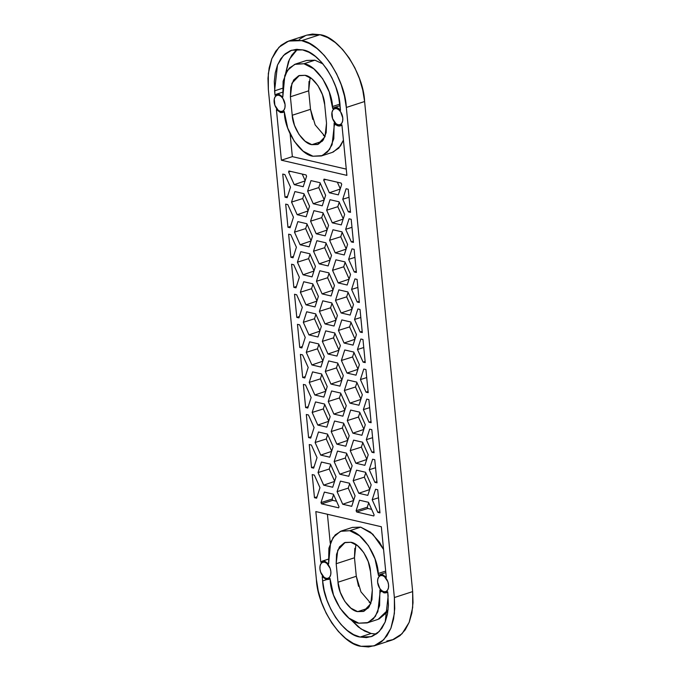 <?xml version="1.0" encoding="UTF-8"?>
<svg xmlns="http://www.w3.org/2000/svg" width="681" height="681" viewBox="0 0 681 681"><rect width="100%" height="100%" fill="white"/><g stroke="black" fill="none" stroke-linecap="round" stroke-linejoin="round"><path stroke-width="1.02" d="M386.834 641.008L393.822 639.408L400.045 635.628L405.246 629.814L409.238 622.179L411.86 613.019L413.018 602.694L412.66 591.593L364.607 101.52L362.752 90.071L359.474 78.715L354.886 67.896L349.183 58.013L342.569 49.458L335.299 42.554L327.663 37.574L319.951 34.697L312.451 34.05L306.85 35.131M305.463 35.642L299.248 39.421M358.546 586.315L356.291 576.279L360.964 591.857L370.873 603.451L369.179 602.225M355.908 544.502L354.478 557.782L356.291 576.279L337.997 582.221L336.184 563.732L354.478 557.782L336.184 563.732L337.725 550.188L345.131 542.451L350.851 542.272C359.227 543.106 370.03 559.271 370.498 571.674L372.311 590.172L370.77 603.707L363.365 611.453L357.653 611.623C349.276 610.797 338.466 594.624 337.997 582.221L336.184 563.732L336.542 554.3L339.453 546.911L344.475 542.689L350.851 542.272L357.602 545.728L363.714 552.529L368.242 561.646L370.498 571.674L372.311 590.172L371.962 599.595L369.051 606.984L364.029 611.206L357.653 611.623L350.894 608.167L344.79 601.366L340.262 592.257L337.997 582.221L356.291 576.279L354.478 557.782L354.827 548.358M312.758 119.354L310.502 109.326L315.175 124.904L325.092 136.498L323.398 135.272M310.127 77.549L308.689 90.828L310.502 109.326L292.217 115.268L290.404 96.779L308.689 90.828L290.404 96.779L291.945 83.235L299.351 75.497L305.062 75.319C313.439 76.153 324.25 92.318 324.709 104.721L326.522 123.218L324.99 136.753L317.584 144.5L311.864 144.67C303.488 143.844 292.685 127.67 292.217 115.268L290.404 96.779L290.753 87.347L293.664 79.958L298.687 75.736L305.062 75.319L311.821 78.775L317.925 85.576L322.454 94.685L324.709 104.721L326.522 123.218L326.173 132.642L323.262 140.031L318.24 144.253L311.864 144.67L305.105 141.214L299.002 134.412L294.473 125.304L292.217 115.268L310.502 109.326L308.689 90.828L309.038 81.405M388.11 609.776L386.34 612.866L379.028 619.012M350.706 619.463L358.215 626.886L364.633 631.074L371.111 633.483L361.024 628.946L350.706 619.463M367.102 622.928L373.324 618.952L377.87 611.674L380.109 591.976L381.454 591.542L380.109 591.976L379.913 589.942L386.084 592.81L387.71 591.755L388.136 596.088L385.199 621.94L379.223 631.508L371.06 636.718L360.138 637.05C344.152 635.467 323.526 604.6 322.632 580.927L326.727 579.591L322.632 580.927L322.207 576.586L328.387 579.454L330.004 578.39L333.486 595.015L340.074 608.261L348.961 618.152L358.785 623.183L368.055 622.579L375.367 616.433L379.598 605.69L379.913 589.942L384.007 592.879L386.025 592.836L387.71 591.755L388.434 605.418L387.463 614.092L385.259 621.787L381.905 628.197L377.538 633.083L372.311 636.258L366.438 637.603L360.138 637.05L353.66 634.641L347.25 630.453L341.147 624.656L335.588 617.471L330.796 609.172L326.948 600.08L324.19 590.538L322.632 580.927L322.207 576.586L326.301 579.514L328.319 579.471L330.004 578.39L330.2 580.416C330.881 598.463 346.595 621.974 358.785 623.183L367.102 622.928L378.074 619.361L388.119 609.767M341.402 530.967L352.375 527.4L360.692 527.145L349.719 530.72L341.402 530.967L335.18 534.943L330.625 542.229L328.591 563.953L322.411 561.084L320.794 562.148L315.831 511.576L381.334 526.745L386.297 577.318L380.117 574.449L378.491 575.513L375.01 558.888L368.421 545.634L359.542 535.743L349.719 530.72L340.44 531.325L333.137 537.462L328.897 548.214L328.591 563.953L324.488 561.025L322.479 561.067L320.794 562.148L315.831 511.576L381.334 526.745L386.297 577.318L382.194 574.381L380.177 574.423L378.491 575.513L378.295 573.479L385.684 571.078L378.295 573.479C377.615 555.441 361.9 531.921 349.719 530.72L360.692 527.145L370.515 532.176L379.394 542.067L383.556 549.439L372.796 534.168L360.692 527.145L352.23 527.452M330.251 543.2L327.416 514.257L330.251 543.2M321.313 155.975L327.535 151.999L332.09 144.721L334.328 125.023L335.665 124.58L334.328 125.023L334.124 122.989A9.653 5.84 72 0 0 340.245 125.874A9.653 5.84 72 0 0 341.922 124.802L346.884 175.375L281.381 160.205L276.418 109.632L280.521 112.561L282.53 112.518L284.215 111.437L287.705 128.062L294.294 141.308L303.173 151.199L312.996 156.23L322.275 155.626L329.578 149.479L333.809 138.737L334.124 122.989L338.227 125.925L340.236 125.883L341.922 124.802L346.884 175.375L281.381 160.205L276.418 109.632L282.598 112.501L284.215 111.437L284.42 113.463C285.092 131.501 300.815 155.021 312.996 156.23L321.313 155.975L332.285 152.408L338.815 148.109L343.428 140.167L340.551 145.913L333.239 152.059M290.123 133.944L292.353 156.639L346.271 169.118L292.353 156.639L281.381 160.205L292.353 156.639L290.123 133.944M295.614 64.014L306.586 60.447L314.903 60.192L303.93 63.759L295.614 64.014L289.391 67.989L284.845 75.276L282.802 97L276.622 94.131L275.005 95.195L274.579 90.854L282.36 88.326L274.579 90.854L277.516 65.001L283.483 55.442L291.655 50.224L302.568 49.892C318.563 51.475 339.189 82.341 340.083 106.023L340.509 110.365A9.653 5.84 72 0 0 334.388 107.479A9.653 5.84 72 0 0 332.711 108.56L329.221 91.935L322.641 78.681L313.754 68.79L303.93 63.759L294.66 64.363L287.348 70.509L283.117 81.26L282.802 97L278.708 94.072L276.69 94.114L275.005 95.195L274.281 81.533L275.252 72.85L277.456 65.163L280.81 58.745L285.177 53.859L290.404 50.683L296.269 49.347L302.568 49.892L309.055 52.309L315.465 56.489L321.568 62.286L327.127 69.471L331.919 77.77L335.767 86.87L338.525 96.404L340.509 110.365L336.414 107.428L334.397 107.47L332.711 108.56L332.507 106.525L339.87 104.133L332.507 106.525C331.834 88.487 316.112 64.967 303.93 63.759L314.903 60.192L322.981 63.92L314.903 60.192L306.441 60.498M306.314 414.482L308.578 437.602L311.166 436.7L308.578 437.602L306.314 414.482L308.45 414.976L314.086 427.583L310.715 438.096L308.578 437.602L310.715 438.096L314.086 427.583L308.45 414.976L306.314 414.482M303.368 384.433L305.633 407.553L308.212 406.651L305.633 407.553L303.368 384.433L305.505 384.927L311.14 397.525L307.769 408.047L305.633 407.553L307.769 408.047L311.14 397.525L305.505 384.927L303.368 384.433M300.415 354.384L302.687 377.495L305.267 376.602L302.687 377.495L300.415 354.384L302.56 354.878L308.195 367.476L304.824 377.998L302.687 377.495L304.824 377.998L308.195 367.476L302.56 354.878L300.415 354.384M297.469 324.335L299.742 347.446L302.321 346.544L299.742 347.446L297.469 324.335L299.606 324.828L305.241 337.427L301.879 347.94L299.742 347.446L301.879 347.94L305.241 337.427L299.606 324.828L297.469 324.335M294.524 294.277L296.788 317.397L299.376 316.495L296.788 317.397L294.524 294.277L296.661 294.771L302.296 307.378L298.933 317.891L296.788 317.397L298.933 317.891L302.296 307.378L296.661 294.771L294.524 294.277M291.579 264.228L293.843 287.348L296.431 286.446L293.843 287.348L291.579 264.228L293.715 264.722L299.351 277.32L295.98 287.842L293.843 287.348L295.98 287.842L299.351 277.32L293.715 264.722L291.579 264.228M288.633 234.179L290.898 257.29L293.485 256.397L290.898 257.29L288.633 234.179L290.77 234.673L296.405 247.271L293.034 257.784L290.898 257.29L293.034 257.784L296.405 247.271L290.77 234.673L288.633 234.179M285.688 204.121L287.952 227.241L290.54 226.339L287.952 227.241L285.688 204.121L287.825 204.623L293.46 217.222L290.089 227.735L287.952 227.241L290.089 227.735L293.46 217.222L287.825 204.623L285.688 204.121M309.259 444.54L311.523 467.651L314.111 466.757L311.523 467.651L309.259 444.54L311.396 445.033L317.031 457.632L313.66 468.145L311.523 467.651L313.66 468.145L317.031 457.632L311.396 445.033L309.259 444.54M377.027 482.82L374.763 459.701L377.027 482.82L374.89 482.327L369.255 469.728L372.626 459.207L374.763 459.701L372.626 459.207L369.255 469.728L375.546 467.736L369.255 469.728L374.89 482.327L376.908 481.629L374.89 482.327L377.027 482.82M374.082 452.771L371.817 429.651L374.082 452.771L371.945 452.278L366.31 439.671L369.681 429.158L371.817 429.651L369.681 429.158L366.31 439.671L372.601 437.687L366.31 439.671L371.945 452.278L373.963 451.58L371.945 452.278L374.082 452.771M371.136 422.714L368.872 399.602L371.136 422.714L369 422.22L363.365 409.621L366.727 399.109L368.872 399.602L366.727 399.109L363.365 409.621L369.655 407.638L363.365 409.621L369 422.22L371.017 421.53L369 422.22L371.136 422.714M368.191 392.665L365.918 369.553L368.191 392.665L366.046 392.171L360.411 379.572L363.782 369.051L365.918 369.553L363.782 369.051L360.411 379.572L366.71 377.58L360.411 379.572L366.046 392.171L368.072 391.481L366.046 392.171L368.191 392.665M365.237 362.615L362.973 339.496L365.237 362.615L363.101 362.122L357.465 349.515L360.836 339.002L362.973 339.496L360.836 339.002L357.465 349.515L363.765 347.531L357.465 349.515L363.101 362.122L365.127 361.424L363.101 362.122L365.237 362.615M362.292 332.566L360.028 309.446L362.292 332.566L360.155 332.064L354.52 319.466L357.891 308.953L360.028 309.446L357.891 308.953L354.52 319.466L360.819 317.482L354.52 319.466L360.155 332.064L362.181 331.375L360.155 332.064L362.292 332.566M359.347 302.509L357.082 279.397L359.347 302.509L357.21 302.015L351.575 289.416L354.946 278.904L357.082 279.397L354.946 278.904L351.575 289.416L357.865 287.425L351.575 289.416L357.21 302.015L359.236 301.325L357.21 302.015L359.347 302.509M356.401 272.46L354.137 249.34L356.401 272.46L354.265 271.966L348.629 259.367L352 248.846L354.137 249.34L352 248.846L348.629 259.367L354.92 257.375L348.629 259.367L354.265 271.966L356.282 271.268L354.265 271.966L356.401 272.46M353.456 242.41L351.192 219.291L353.456 242.41L351.319 241.917L345.684 229.31L349.047 218.797L351.192 219.291L349.047 218.797L345.684 229.31L351.975 227.326L345.684 229.31L351.319 241.917L353.337 241.219L351.319 241.917L353.456 242.41M374.039 645.903L383.769 639.697L390.877 628.308L394.393 613.453L394.376 597.535L412.66 591.593L364.607 101.52L346.323 107.462C345.258 79.277 320.7 42.528 301.666 40.647L294.166 39.992L287.178 41.592L280.955 45.372L275.754 51.186L271.762 58.821L269.14 67.981L267.982 78.306L268.34 89.407L316.393 579.48L318.248 590.929L321.526 602.285L326.114 613.104L331.817 622.987L338.431 631.542L345.701 638.446L353.337 643.426L361.049 646.303L368.549 646.95L375.537 645.358L381.752 641.579L386.961 635.756L390.954 628.12L393.575 618.961L394.725 608.635L394.376 597.535L346.323 107.462L344.467 96.021L341.181 84.665L336.601 73.837L330.898 63.954L324.284 55.399L317.014 48.504L309.378 43.516L301.666 40.647L319.951 34.697C338.985 36.587 363.543 73.335 364.607 101.52L346.323 107.462L394.376 597.535L412.66 591.593L412.677 607.503L409.162 622.366L402.054 633.747L392.333 639.953L374.039 645.903L361.049 646.303C342.015 644.413 317.457 607.665 316.393 579.48L268.34 89.407L268.323 73.497L271.838 58.634L278.946 47.253L288.667 41.047L301.666 40.647L319.951 34.697L306.961 35.097L288.667 41.047M342.773 117.941L342.662 120.937L341.734 123.295L340.142 124.632L338.108 124.768L335.963 123.67L332.575 118.605L331.97 112.416L332.898 110.058L334.499 108.722L336.525 108.585L338.67 109.684L340.619 111.846L342.773 117.941A8.453 5.107 72 0 1 340.5 124.461A8.453 5.107 72 0 1 332.813 119.218A8.453 5.107 72 0 1 334.133 108.892A8.453 5.107 72 0 1 336.525 108.585A8.453 5.107 72 0 1 342.773 117.941M285.067 104.576L284.956 107.581L284.037 109.93L282.436 111.275L280.402 111.403L278.257 110.305L274.869 105.24L274.264 99.051L275.192 96.702L276.792 95.357L278.818 95.221L280.964 96.327L282.913 98.49L285.067 104.576A8.453 5.107 72 0 1 282.794 111.097A8.453 5.107 72 0 1 275.107 105.861A8.453 5.107 72 0 1 276.426 95.527A8.453 5.107 72 0 1 278.818 95.221A8.453 5.107 72 0 1 285.067 104.576M330.855 571.529L330.745 574.534L329.817 576.884L328.216 578.229L326.19 578.356L324.037 577.258L320.657 572.193L319.942 569.001L320.053 566.005L320.972 563.655L322.573 562.31L324.607 562.174L326.752 563.281L330.14 568.337L330.855 571.529A8.453 5.107 72 0 1 328.582 578.05A8.453 5.107 72 0 1 320.896 572.815A8.453 5.107 72 0 1 322.215 562.489A8.453 5.107 72 0 1 324.607 562.174A8.453 5.107 72 0 1 330.855 571.529M388.562 584.894L388.451 587.89L387.523 590.248L385.923 591.593L383.897 591.721L381.743 590.623L379.802 588.461L377.64 582.366L377.759 579.369L378.679 577.02L380.279 575.675L382.305 575.539L384.459 576.637L387.838 581.702L388.562 584.894A8.453 5.107 72 0 1 386.289 591.414A8.453 5.107 72 0 1 378.593 586.171A8.453 5.107 72 0 1 379.921 575.845A8.453 5.107 72 0 1 382.305 575.539A8.453 5.107 72 0 1 388.562 584.894M341.147 183.078L341.717 184.338L338.346 194.86L329.34 192.774L323.705 180.167L324.045 179.12L341.147 183.078L341.717 184.338L338.346 194.86L329.34 192.774L323.705 180.167L324.045 179.12L341.147 183.078M288.591 172.038L288.923 170.991L306.033 174.949L306.595 176.209L303.224 186.722L294.226 184.636L288.591 172.038L288.923 170.991L306.033 174.949L306.595 176.209L303.224 186.722L294.226 184.636L288.591 172.038L290.651 171.391L288.591 172.038M374.124 514.904L373.792 515.96L356.682 511.993L356.12 510.733L359.483 500.22L368.489 502.306L374.124 514.904L373.792 515.96L356.682 511.993L356.12 510.733L367.28 507.209L367.842 508.477L356.682 511.993L367.842 508.477L367.28 507.209L368.702 502.774L367.28 507.209L356.12 510.733L359.483 500.22L368.489 502.306L374.124 514.904M339.01 506.775L338.67 507.83L321.56 503.863L320.998 502.604L324.369 492.091L333.375 494.176L339.01 506.775L338.67 507.83L321.56 503.863L320.998 502.604L332.158 499.079L332.728 500.339L321.56 503.863L332.728 500.339L332.158 499.079L333.579 494.644L332.158 499.079L320.998 502.604L324.369 492.091L333.375 494.176L339.01 506.775M287.144 197.686L285.007 197.192L282.743 174.072L284.879 174.566L290.515 187.173L287.144 197.686L285.007 197.192L287.586 196.29L285.007 197.192L282.743 174.072L284.879 174.566L290.515 187.173L287.144 197.686M303.905 193.659L309.54 206.258L306.178 216.779L297.171 214.694L291.536 202.087L294.907 191.574L303.905 193.659L309.54 206.258L306.178 216.779L297.171 214.694L291.536 202.087L294.907 191.574L303.905 193.659M319.993 182.695L325.629 195.302L322.258 205.815L313.251 203.73L307.616 191.131L310.987 180.618L319.993 182.695L325.629 195.302L322.258 205.815L313.251 203.73L307.616 191.131L310.987 180.618L319.993 182.695M339.027 201.789L344.663 214.396L341.292 224.909L332.285 222.823L326.65 210.225L330.021 199.703L339.027 201.789L344.663 214.396L341.292 224.909L332.285 222.823L326.65 210.225L330.021 199.703L339.027 201.789M346.101 188.748L348.238 189.241L350.511 212.361L348.374 211.859L342.739 199.261L346.101 188.748L348.238 189.241L350.511 212.361L348.374 211.859L350.392 211.17L348.374 211.859L342.739 199.261L346.101 188.748M375.571 489.264L377.708 489.758L379.972 512.87L377.836 512.376L372.201 499.777L375.571 489.264L377.708 489.758L379.972 512.87L377.836 512.376L379.862 511.686L377.836 512.376L372.201 499.777L375.571 489.264M365.544 472.256L371.179 484.855L367.808 495.368L358.802 493.282L353.167 480.684L356.538 470.171L365.544 472.256L371.179 484.855L367.808 495.368L358.802 493.282L353.167 480.684L356.538 470.171L365.544 472.256M349.455 483.212L355.09 495.819L351.728 506.332L342.722 504.246L337.086 491.648L340.457 481.127L349.455 483.212L355.09 495.819L351.728 506.332L342.722 504.246L337.086 491.648L340.457 481.127L349.455 483.212M330.43 464.119L336.065 476.726L332.694 487.238L323.688 485.153L318.053 472.554L321.423 462.041L330.43 464.119L336.065 476.726L332.694 487.238L323.688 485.153L318.053 472.554L321.423 462.041L330.43 464.119M316.605 498.203L314.469 497.7L312.204 474.589L314.341 475.083L319.976 487.681L316.605 498.203L314.469 497.7L317.057 496.807L314.469 497.7L312.204 474.589L314.341 475.083L319.976 487.681L316.605 498.203M332.541 270.323L335.912 259.81L344.918 261.896L350.553 274.494L347.182 285.007L338.176 282.921L332.541 270.323L335.912 259.81L344.918 261.896L350.553 274.494L347.182 285.007L338.176 282.921L332.541 270.323L343.701 266.799L332.541 270.323M338.44 330.43L341.802 319.908L350.809 321.994L356.444 334.601L353.081 345.114L344.075 343.028L338.44 330.43L341.802 319.908L350.809 321.994L356.444 334.601L353.081 345.114L344.075 343.028L338.44 330.43L349.6 326.906L338.44 330.43M344.331 390.528L347.702 380.015L356.708 382.101L362.343 394.699L358.972 405.221L349.966 403.135L344.331 390.528L347.702 380.015L356.708 382.101L362.343 394.699L358.972 405.221L349.966 403.135L344.331 390.528L355.491 387.004L344.331 390.528M350.221 450.635L353.592 440.122L362.598 442.199L368.234 454.806L364.863 465.319L355.857 463.233L350.221 450.635L353.592 440.122L362.598 442.199L368.234 454.806L364.863 465.319L355.857 463.233L350.221 450.635L361.381 447.111L350.221 450.635M318.478 431.984L327.484 434.069L333.12 446.668L329.749 457.189L320.742 455.104L315.107 442.505L318.478 431.984L327.484 434.069L333.12 446.668L329.749 457.189L320.742 455.104L315.107 442.505L318.478 431.984M315.533 401.935L324.531 404.02L330.166 416.619L326.803 427.14L317.797 425.055L312.162 412.448L315.533 401.935L324.531 404.02L330.166 416.619L326.803 427.14L317.797 425.055L312.162 412.448L315.533 401.935M312.579 371.886L321.585 373.971L327.22 386.57L323.85 397.083L314.852 394.997L309.217 382.399L312.579 371.886L321.585 373.971L327.22 386.57L323.85 397.083L314.852 394.997L309.217 382.399L312.579 371.886M309.634 341.828L318.64 343.914L324.275 356.521L320.904 367.033L311.907 364.948L306.271 352.349L309.634 341.828L318.64 343.914L324.275 356.521L320.904 367.033L311.907 364.948L306.271 352.349L309.634 341.828M297.852 221.623L306.85 223.708L312.494 236.316L309.123 246.828L300.117 244.743L294.481 232.144L297.852 221.623L306.85 223.708L312.494 236.316L309.123 246.828L300.117 244.743L294.481 232.144L297.852 221.623M300.798 251.681L309.804 253.766L315.439 266.365L312.068 276.878L303.062 274.792L297.427 262.194L300.798 251.681L309.804 253.766L315.439 266.365L312.068 276.878L303.062 274.792L297.427 262.194L300.798 251.681M303.743 281.73L312.749 283.815L318.385 296.414L315.014 306.927L306.007 304.841L300.372 292.243L303.743 281.73L312.749 283.815L318.385 296.414L315.014 306.927L306.007 304.841L300.372 292.243L303.743 281.73M306.688 311.779L315.695 313.864L321.33 326.463L317.959 336.984L308.953 334.899L303.317 322.3L306.688 311.779L315.695 313.864L321.33 326.463L317.959 336.984L308.953 334.899L303.317 322.3L306.688 311.779M337.504 451.077L346.51 453.163L352.145 465.761L348.783 476.283L339.776 474.197L334.141 461.59L337.504 451.077L346.51 453.163L352.145 465.761L348.783 476.283L339.776 474.197L334.141 461.59L337.504 451.077M334.558 421.028L343.565 423.114L349.2 435.712L345.829 446.225L336.831 444.14L331.196 431.541L334.558 421.028L343.565 423.114L349.2 435.712L345.829 446.225L336.831 444.14L331.196 431.541L334.558 421.028M331.613 390.971L340.619 393.056L346.254 405.663L342.883 416.176L333.877 414.091L328.242 401.492L331.613 390.971L340.619 393.056L346.254 405.663L342.883 416.176L333.877 414.091L328.242 401.492L331.613 390.971M328.668 360.921L337.674 363.007L343.309 375.606L339.938 386.127L330.932 384.041L325.297 371.443L328.668 360.921L337.674 363.007L343.309 375.606L339.938 386.127L330.932 384.041L325.297 371.443L328.668 360.921M313.932 210.667L322.939 212.753L328.574 225.351L325.203 235.864L316.205 233.779L310.57 221.18L313.932 210.667L322.939 212.753L328.574 225.351L325.203 235.864L316.205 233.779L310.57 221.18L313.932 210.667M316.878 240.716L325.884 242.802L331.519 255.401L328.148 265.922L319.151 263.836L313.515 251.229L316.878 240.716L325.884 242.802L331.519 255.401L328.148 265.922L319.151 263.836L313.515 251.229L316.878 240.716M319.832 270.766L328.829 272.851L334.465 285.458L331.102 295.971L322.096 293.886L316.461 281.287L319.832 270.766L328.829 272.851L334.465 285.458L331.102 295.971L322.096 293.886L316.461 281.287L319.832 270.766M322.777 300.823L331.783 302.909L337.418 315.507L334.048 326.02L325.041 323.935L319.406 311.336L322.777 300.823L331.783 302.909L337.418 315.507L334.048 326.02L325.041 323.935L319.406 311.336L322.777 300.823M325.722 330.872L334.729 332.958L340.364 345.556L336.993 356.069L327.987 353.992L322.351 341.385L325.722 330.872L334.729 332.958L340.364 345.556L336.993 356.069L327.987 353.992L322.351 341.385L325.722 330.872M347.276 420.586L350.647 410.064L359.653 412.15L365.288 424.748L361.917 435.27L352.911 433.184L347.276 420.586L350.647 410.064L359.653 412.15L365.288 424.748L361.917 435.27L352.911 433.184L347.276 420.586L358.436 417.061L347.276 420.586M341.385 360.479L344.756 349.966L353.754 352.051L359.389 364.65L356.027 375.163L347.021 373.077L341.385 360.479L344.756 349.966L353.754 352.051L359.389 364.65L356.027 375.163L347.021 373.077L341.385 360.479L352.545 356.955L341.385 360.479M335.495 300.372L338.857 289.859L347.863 291.945L353.499 304.543L350.128 315.065L341.13 312.979L335.495 300.372L338.857 289.859L347.863 291.945L353.499 304.543L350.128 315.065L341.13 312.979L335.495 300.372L346.655 296.856L335.495 300.372M329.595 240.274L332.966 229.761L341.973 231.846L347.608 244.445L344.237 254.958L335.231 252.872L329.595 240.274L332.966 229.761L341.973 231.846L347.608 244.445L344.237 254.958L335.231 252.872L329.595 240.274L340.755 236.75L329.595 240.274M296.15 50.292L291.774 55.178L288.429 61.596L285.569 73.599L289.485 59.17L297.427 49.304M360.138 637.05L371.111 633.483L360.138 637.05M376.261 634.071L371.111 633.483M311.864 144.67L322.309 141.273L311.864 144.67M334.933 333.426L333.511 337.861L322.351 341.385L333.511 337.861L338.942 350L333.511 337.861L334.933 333.426M338.857 350.264L327.987 353.992L338.857 350.264M331.987 303.377L330.566 307.812L319.406 311.336L330.566 307.812L335.988 319.942L330.566 307.812L331.987 303.377M335.912 320.206L325.041 323.935L335.912 320.206M329.042 273.319L327.621 277.763L316.461 281.287L327.621 277.763L333.043 289.893L327.621 277.763L329.042 273.319M332.958 290.157L322.096 293.886L332.958 290.157M326.097 243.27L324.675 247.714L313.515 251.229L324.675 247.714L330.098 259.844L324.675 247.714L326.097 243.27M330.013 260.108L319.151 263.836L330.013 260.108M323.152 213.221L321.73 217.656L310.57 221.18L321.73 217.656L327.152 229.795L321.73 217.656L323.152 213.221M327.067 230.059L316.205 233.779L327.067 230.059M337.878 363.475L336.457 367.919L325.297 371.443L336.457 367.919L341.888 380.049L336.457 367.919L337.878 363.475M341.802 380.313L330.932 384.041L341.802 380.313M340.832 393.524L339.402 397.968L328.242 401.492L339.402 397.968L344.833 410.098L339.402 397.968L340.832 393.524M344.748 410.362L333.877 414.091L344.748 410.362M343.777 423.582L342.356 428.017L331.196 431.541L342.356 428.017L347.778 440.147L342.356 428.017L343.777 423.582M347.693 440.42L336.831 444.14L347.693 440.42M346.723 453.631L345.301 458.066L334.141 461.59L345.301 458.066L350.724 470.205L345.301 458.066L346.723 453.631M350.638 470.469L339.776 474.197L350.638 470.469M315.907 314.333L314.477 318.776L303.317 322.3L314.477 318.776L319.908 330.906L314.477 318.776L315.907 314.333M319.823 331.17L308.953 334.899L319.823 331.17M312.954 284.283L311.532 288.718L300.372 292.243L311.532 288.718L316.963 300.857L311.532 288.718L312.954 284.283M316.878 301.121L306.007 304.841L316.878 301.121M310.008 254.234L308.587 258.669L297.427 262.194L308.587 258.669L314.018 270.8L308.587 258.669L310.008 254.234M313.932 271.064L303.062 274.792L313.932 271.064M307.063 224.177L305.641 228.62L294.481 232.144L305.641 228.62L311.064 240.751L305.641 228.62L307.063 224.177M310.979 241.014L300.117 244.743L310.979 241.014M318.853 344.382L317.431 348.825L306.271 352.349L317.431 348.825L322.854 360.956L317.431 348.825L318.853 344.382M322.768 361.219L311.907 364.948L322.768 361.219M321.798 374.439L320.376 378.874L309.217 382.399L320.376 378.874L325.799 391.005L320.376 378.874L321.798 374.439M325.714 391.269L314.852 394.997L325.714 391.269M324.743 404.488L323.322 408.923L312.162 412.448L323.322 408.923L328.744 421.062L323.322 408.923L324.743 404.488M328.659 421.326L317.797 425.055L328.659 421.326M327.689 434.538L326.267 438.981L315.107 442.505L326.267 438.981L331.69 451.111L326.267 438.981L327.689 434.538M331.613 451.375L320.742 455.104L331.613 451.375M362.803 442.667L361.381 447.111L366.812 459.241L361.381 447.111L362.803 442.667M366.727 459.505L355.857 463.233L366.727 459.505M359.857 412.618L358.436 417.061L363.867 429.192L358.436 417.061L359.857 412.618M363.782 429.456L352.911 433.184L363.782 429.456M356.912 382.569L355.491 387.004L360.921 399.143L355.491 387.004L356.912 382.569M360.836 399.406L349.966 403.135L360.836 399.406M353.967 352.52L352.545 356.955L357.968 369.085L352.545 356.955L353.967 352.52M357.883 369.349L347.021 373.077L357.883 369.349M351.021 322.462L349.6 326.906L355.022 339.036L349.6 326.906L351.021 322.462M354.937 339.3L344.075 343.028L354.937 339.3M348.076 292.413L346.655 296.856L352.077 308.987L346.655 296.856L348.076 292.413M351.992 309.251L341.13 312.979L351.992 309.251M345.131 262.364L343.701 266.799L349.132 278.938L343.701 266.799L345.131 262.364M349.047 279.201L338.176 282.921L349.047 279.201M342.177 232.315L340.755 236.75L346.186 248.88L340.755 236.75L342.177 232.315M346.101 249.144L335.231 252.872L346.101 249.144M330.634 464.587L329.212 469.03L318.053 472.554L329.212 469.03L334.643 481.161L329.212 469.03L330.634 464.587M334.558 481.424L323.688 485.153L334.558 481.424M349.668 483.68L348.246 488.124L337.086 491.648L348.246 488.124L353.669 500.254L348.246 488.124L349.668 483.68M353.584 500.518L342.722 504.246L353.584 500.518M365.757 472.725L364.335 477.16L353.167 480.684L364.335 477.16L369.757 489.29L364.335 477.16L365.757 472.725M369.672 489.562L358.802 493.282L369.672 489.562M378.491 497.785L372.201 499.777L378.491 497.785M349.03 197.277L342.739 199.261L349.03 197.277M339.232 202.257L337.81 206.701L326.65 210.225L337.81 206.701L343.241 218.831L337.81 206.701L339.232 202.257M343.156 219.095L332.285 222.823L343.156 219.095M320.206 183.163L318.776 187.607L307.616 191.131L318.776 187.607L324.207 199.737L318.776 187.607L320.206 183.163M324.122 200.001L313.251 203.73L324.122 200.001M304.118 194.128L302.696 198.563L291.536 202.087L302.696 198.563L308.118 210.701L302.696 198.563L304.118 194.128M308.033 210.965L297.171 214.694L308.033 210.965M336.525 501.225L332.728 500.339L336.525 501.225M371.639 509.354L367.842 508.477L371.639 509.354M305.173 180.644L302.228 174.072L305.173 180.644M305.088 180.916L294.226 184.636L305.088 180.916M325.765 179.52L323.705 180.167L325.765 179.52M337.35 182.202L340.287 188.782L337.35 182.202M340.211 189.046L329.34 192.774L340.211 189.046M357.653 611.623L368.098 608.227L357.653 611.623M330.055 578.91L328.387 579.454M385.829 572.593L380.126 574.441M282.402 92.25L276.639 94.131M284.266 111.956L282.598 112.501M341.973 125.313L340.304 125.857M334.337 107.487L340.04 105.64M328.191 559.203L322.419 561.084M387.761 592.274L386.084 592.81"/></g></svg>
